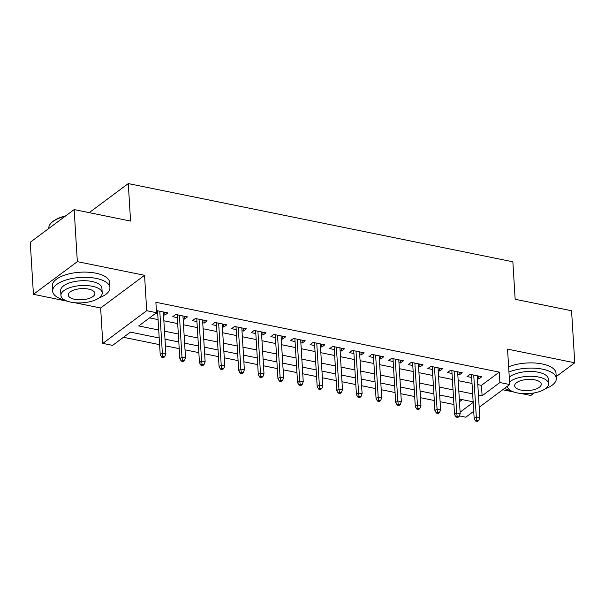 <?xml version="1.0" encoding="UTF-8"?>
<svg xmlns="http://www.w3.org/2000/svg" width="605" height="605" viewBox="0 0 605 605"><rect width="100%" height="100%" fill="white"/><g stroke="black" fill="none" stroke-linecap="round" stroke-linejoin="round"><path stroke-width="0.91" d="M159.198 337.983L130.415 332.13L112.613 345.379L102.805 343.383L146.713 310.705L156.521 312.702L138.719 325.951L158.707 330.012M74.74 302.719L100.634 307.99L102.805 343.383M100.634 307.99L144.55 275.305L77.342 261.64L74.158 209.587L30.25 242.265L33.434 294.317L67.495 301.245M502.695 389.749L513.887 392.025M521.132 393.5L530.842 395.473L534.291 392.91M473.723 411.309L465.805 417.208L459.361 415.892M123.465 337.303L159.607 344.653M165.399 345.833L179.224 348.646M185.017 349.826L198.848 352.632M204.641 353.812L218.465 356.625M224.258 357.805L238.09 360.618M243.883 361.79L257.715 364.603M263.508 365.783L277.332 368.596M283.125 369.776L296.957 372.589M302.75 373.761L316.574 376.575M322.367 377.754L336.198 380.568M341.991 381.747L355.816 384.561M361.616 385.733L375.44 388.546M381.233 389.726L395.065 392.539M400.858 393.719L414.682 396.532M420.475 397.704L434.307 400.518M440.1 401.697L453.924 404.511M77.342 261.64L33.434 294.317M556.214 376.597L574.75 362.796L507.55 349.13L509.712 384.53L479.19 407.241M74.158 209.587L130.574 221.059L128.283 183.58L512.858 261.791L515.158 299.271L571.566 310.743L574.75 362.796M163.501 314.804L164.915 315.092L167.887 312.883L156.393 310.546M183.118 318.79L184.54 319.085L187.505 316.876L175.737 314.479L172.765 316.687L177.325 317.617M202.743 322.783L204.165 323.07L207.129 320.862L195.355 318.472L192.39 320.68L196.95 321.603M222.36 326.776L223.782 327.063L226.746 324.855L214.979 322.457L212.007 324.666L216.567 325.596M241.985 330.761L243.407 331.056L246.371 328.848L234.596 326.45L231.632 328.659L236.192 329.589M261.61 334.754L263.024 335.041L265.996 332.833L254.221 330.443L251.256 332.652L255.817 333.574M281.227 338.747L282.648 339.034L285.613 336.826L273.838 334.429L270.874 336.637L275.434 337.567M300.851 342.732L302.266 343.027L305.238 340.819L293.463 338.422L290.498 340.63L295.059 341.56M320.469 346.726L321.89 347.013L324.855 344.805L313.087 342.415L310.115 344.623L314.676 345.546M340.093 350.719L341.515 351.006L344.479 348.798L332.705 346.4L329.74 348.609L334.3 349.539M359.718 354.704L361.132 354.991L364.104 352.791L352.329 350.393L349.357 352.602L353.917 353.532M379.335 358.697L380.757 358.984L383.721 356.776L371.946 354.386L368.982 356.595L373.542 357.517M398.96 362.69L400.374 362.977L403.346 360.769L391.571 358.372L388.607 360.58L393.167 361.51M418.577 366.675L419.999 366.963L422.963 364.755L411.196 362.365L408.224 364.573L412.784 365.496M438.202 370.668L439.623 370.956L442.588 368.748L430.813 366.358L427.848 368.558L432.409 369.489M457.819 374.661L459.24 374.949L462.205 372.74L450.438 370.343L447.466 372.551L452.026 373.482M459.475 401.728L462.303 399.625M477.806 384.629L481.459 385.37L499.261 372.12L155.886 302.288L156.521 312.702M149.571 317.875L158.071 319.599M163.864 320.779L177.696 323.592M183.489 324.772L197.313 327.585M203.106 328.765L216.938 331.57M222.731 332.75L236.555 335.563M242.348 336.743L256.18 339.556M261.973 340.736L275.804 343.542M281.597 344.721L295.421 347.535M301.214 348.714L315.046 351.528M320.839 352.7L334.663 355.513M340.456 356.693L354.288 359.506M360.081 360.686L373.905 363.499M379.698 364.671L393.53 367.485M399.323 368.664L413.155 371.478M418.947 372.657L432.772 375.471M438.564 376.643L452.396 379.456M458.189 380.636L472.013 383.449M477.443 378.647L478.865 378.934L481.83 376.726L470.055 374.336L467.09 376.544L471.65 377.467M155.803 313.239L157.708 313.624M128.283 183.58L89.222 212.65M144.55 275.305L146.713 310.705M499.261 372.12L499.904 382.534L509.712 384.53M473.14 401.833L459.308 399.02M453.516 397.84L439.691 395.027M433.898 393.847L420.067 391.034M414.274 389.862L400.45 387.049M394.657 385.869L380.825 383.056M375.032 381.876L361.208 379.063M355.415 377.891L341.583 375.077M335.79 373.898L321.958 371.084M316.165 369.905L302.341 367.091M296.548 365.919L282.716 363.106M276.924 361.926L263.099 359.113M257.306 357.933L243.475 355.127M237.682 353.948L223.85 351.134M218.057 349.955L204.233 347.141M198.44 345.962L184.608 343.156M178.815 341.976L164.991 339.163M460.118 412.141L473.178 402.423M478.449 395.035L482.102 395.783L499.904 382.534M164.5 331.192L178.331 334.005M184.124 335.185L197.948 337.991M203.741 339.171L217.573 341.984M223.366 343.164L237.198 345.977M242.991 347.157L256.815 349.962M262.608 351.142L276.44 353.955M282.232 355.135L296.057 357.948M301.85 359.12L315.681 361.934M321.474 363.113L335.299 365.927M341.099 367.106L354.923 369.92M360.716 371.092L374.548 373.905M380.341 375.085L394.165 377.898M399.958 379.078L413.79 381.891M419.583 383.063L433.407 385.877M439.2 387.056L453.032 389.87M458.824 391.049L472.656 393.863M481.459 385.37L482.102 395.783M478.691 376.091L478.865 378.934M459.066 372.098L459.24 374.949M439.449 368.112L439.623 370.956M419.825 364.119L419.999 366.963M400.2 360.126L400.374 362.977M380.583 356.141L380.757 358.984M360.958 352.148L361.132 354.991M341.341 348.155L341.515 351.006M321.716 344.169L321.89 347.013M302.092 340.176L302.266 343.027M282.474 336.183L282.648 339.034M262.85 332.198L263.024 335.041M243.233 328.205L243.407 331.056M223.608 324.212L223.782 327.063M203.991 320.226L204.165 323.07M184.366 316.233L184.54 319.085M164.742 312.24L164.915 315.092M471.477 374.624L474.161 418.509L476.294 416.921L473.738 375.085M476.77 420.135L475.583 421.019L477.549 421.42L478.736 420.536L476.77 420.135L476.294 416.921L479.825 417.639L477.269 375.803M474.161 418.509L475.583 421.019M478.736 420.536L479.825 417.639M545.355 388.773A28.707 12.009 176.5 0 0 556.32 378.443A28.707 12.009 176.5 0 0 542.504 369.156A28.707 12.009 176.5 0 0 508.949 372.03M556.32 378.443L556.003 373.24A28.707 12.009 176.5 0 0 542.186 363.953A28.707 12.009 176.5 0 0 508.631 366.827M509.266 377.21A20.668 8.644 -3.5 0 1 538.352 372.249A20.668 8.644 -3.5 0 1 548.304 378.934L548.591 383.721A20.668 8.644 176.5 0 0 538.639 377.036A20.668 8.644 176.5 0 0 509.554 381.997M507.33 386.3A20.668 8.644 176.5 0 0 517.283 392.932A20.668 8.644 176.5 0 0 538.329 391.949A20.668 8.644 176.5 0 0 548.591 383.721M534.843 379.864A13.318 5.574 176.5 0 0 521.283 380.5A13.318 5.574 176.5 0 0 514.666 385.801A13.318 5.574 176.5 0 0 521.079 390.104A13.318 5.574 176.5 0 0 534.639 389.476A13.318 5.574 176.5 0 0 541.256 384.175A13.318 5.574 176.5 0 0 534.843 379.864M504.472 388.433A28.707 12.009 176.5 0 0 511.157 390.86M98.963 297.985A28.707 12.009 176.5 0 0 109.936 287.662A28.707 12.009 176.5 0 0 96.112 278.376A28.707 12.009 176.5 0 0 66.883 279.737A28.707 12.009 176.5 0 0 52.627 291.164A28.707 12.009 176.5 0 0 64.773 300.08M109.936 287.662L109.618 282.459A28.707 12.009 176.5 0 0 95.794 273.173A28.707 12.009 176.5 0 0 66.565 274.534A28.707 12.009 176.5 0 0 52.302 285.961L52.627 291.164M60.939 295.467L60.651 290.68A20.668 8.644 -3.5 0 1 70.914 282.452A20.668 8.644 -3.5 0 1 91.96 281.469A20.668 8.644 -3.5 0 1 101.912 288.154L102.2 292.941A20.668 8.644 176.5 0 0 92.255 286.256A20.668 8.644 176.5 0 0 71.209 287.239A20.668 8.644 176.5 0 0 60.939 295.467A20.668 8.644 176.5 0 0 70.891 302.152A20.668 8.644 176.5 0 0 91.937 301.169A20.668 8.644 176.5 0 0 102.2 292.941M88.459 289.084A13.318 5.574 176.5 0 0 74.891 289.712A13.318 5.574 176.5 0 0 68.274 295.013A13.318 5.574 176.5 0 0 74.687 299.324A13.318 5.574 176.5 0 0 88.254 298.696A13.318 5.574 176.5 0 0 94.864 293.387A13.318 5.574 176.5 0 0 88.459 289.084M65.166 216.28A28.707 12.009 176.5 0 0 51.659 222.572A28.707 12.009 176.5 0 0 48.778 228.289L48.786 228.471M51.659 222.572L52.242 222.043A28.019 11.722 -3.5 0 1 65.801 215.811M451.852 370.631L454.536 414.516L456.677 412.928L454.113 371.092M457.153 416.149L455.966 417.027L457.924 417.427L459.112 416.542L457.153 416.149L456.677 412.928L460.208 413.646L457.645 371.81M454.536 414.516L455.966 417.027M459.112 416.542L460.208 413.646M432.235 366.645L434.919 410.523L437.052 408.935L434.496 367.106M437.528 412.156L436.341 413.041L438.307 413.442L439.495 412.557L437.528 412.156L437.052 408.935L440.584 409.653L438.028 367.817M434.919 410.523L436.341 413.041M439.495 412.557L440.584 409.653M412.61 362.652L415.295 406.537L417.435 404.949L414.871 363.113M417.911 408.163L416.724 409.048L418.683 409.449L419.87 408.564L417.911 408.163L417.435 404.949L420.967 405.668L418.403 363.832M415.295 406.537L416.724 409.048M419.87 408.564L420.967 405.668M392.993 358.659L395.678 402.544L397.81 400.956L395.254 359.12M398.287 404.178L397.099 405.055L399.058 405.456L400.245 404.571L398.287 404.178L397.81 400.956L401.342 401.675L398.786 359.839M395.678 402.544L397.099 405.055M400.245 404.571L401.342 401.675M373.368 354.674L376.053 398.551L378.185 396.963L375.629 355.135M378.662 400.185L377.475 401.07L379.441 401.47L380.628 400.586L378.662 400.185L378.185 396.963L381.717 397.682L379.161 355.853M376.053 398.551L377.475 401.07M380.628 400.586L381.717 397.682M353.743 350.681L356.428 394.566L358.568 392.978L356.012 351.142M359.045 396.192L357.857 397.077L359.816 397.477L361.003 396.593L359.045 396.192L358.568 392.978L362.1 393.696L359.544 351.86M356.428 394.566L357.857 397.077M361.003 396.593L362.1 393.696M334.126 346.688L336.811 390.573L338.944 388.985L336.388 347.149M339.42 392.206L338.233 393.084L340.199 393.484L341.386 392.6L339.42 392.206L338.944 388.985L342.475 389.703L339.919 347.867M336.811 390.573L338.233 393.084M341.386 392.6L342.475 389.703M314.502 342.702L317.186 386.587L319.327 384.992L316.763 343.164M319.803 388.213L318.616 389.098L320.574 389.499L321.762 388.614L319.803 388.213L319.327 384.992L322.858 385.71L320.295 343.882M317.186 386.587L318.616 389.098M321.762 388.614L322.858 385.71M294.885 338.709L297.569 382.594L299.702 381.006L297.146 339.171M300.178 384.22L298.991 385.105L300.957 385.506L302.137 384.621L300.178 384.22L299.702 381.006L303.234 381.725L300.677 339.889M297.569 382.594L298.991 385.105M302.137 384.621L303.234 381.725M275.26 334.716L277.945 378.601L280.085 377.013L277.521 335.178M280.554 380.235L279.366 381.12L281.333 381.513L282.52 380.636L280.554 380.235L280.085 377.013L283.616 377.732L281.053 335.896M277.945 378.601L279.366 381.12M282.52 380.636L283.616 377.732M255.643 330.731L258.32 374.616L260.46 373.02L257.904 331.192M260.937 376.242L259.749 377.127L261.708 377.528L262.895 376.643L260.937 376.242L260.46 373.02L263.992 373.739L261.436 331.911M258.32 374.616L259.749 377.127M262.895 376.643L263.992 373.739M236.018 326.738L238.703 370.623L240.835 369.035L238.279 327.199M241.312 372.249L240.124 373.134L242.091 373.535L243.278 372.65L241.312 372.249L240.835 369.035L244.367 369.753L241.811 327.918M238.703 370.623L240.124 373.134M243.278 372.65L244.367 369.753M216.393 322.745L219.078 366.63L221.218 365.042L218.655 323.206M221.695 368.263L220.507 369.148L222.466 369.542L223.653 368.664L221.695 368.263L221.218 365.042L224.75 365.76L222.186 323.925M219.078 366.63L220.507 369.148M223.653 368.664L224.75 365.76M196.776 318.759L199.461 362.645L201.594 361.049L199.037 319.221M202.07 364.27L200.883 365.155L202.849 365.556L204.036 364.671L202.07 364.27L201.594 361.049L205.125 361.767L202.569 319.939M199.461 362.645L200.883 365.155M204.036 364.671L205.125 361.767M177.152 314.766L179.836 358.652L181.976 357.063L179.413 315.228M182.445 360.277L181.266 361.162L183.224 361.563L184.412 360.678L182.445 360.277L181.976 357.063L185.508 357.782L182.944 315.946M179.836 358.652L181.266 361.162M184.412 360.678L185.508 357.782M157.534 310.781L160.219 354.659L162.352 353.07L159.796 311.235M162.828 356.292L161.641 357.177L163.6 357.57L164.787 356.693L162.828 356.292L162.352 353.07L165.883 353.789L163.327 311.953M160.219 354.659L161.641 357.177M164.787 356.693L165.883 353.789"/></g></svg>
